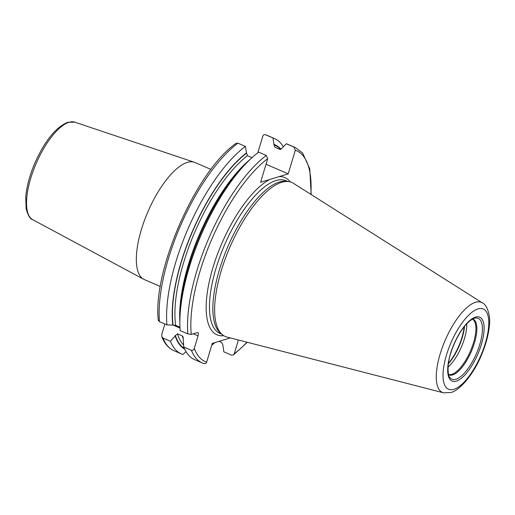 <?xml version="1.0" encoding="UTF-8"?>
<svg xmlns="http://www.w3.org/2000/svg" width="515" height="515" viewBox="0 0 515 515"><rect width="100%" height="100%" fill="white"/><g stroke="black" fill="none" stroke-linecap="round" stroke-linejoin="round"><path stroke-width="0.77" d="M288.574 181.589L286.198 181.286A83.218 30.932 -66.6 0 0 279.375 182.007A83.218 30.932 113.4 0 0 224.894 253.876A83.218 30.932 113.4 0 0 220.529 333.173L222.371 334.692A83.887 31.183 113.4 0 1 226.774 254.758A83.887 31.183 113.4 0 1 281.692 182.316A83.887 31.183 -66.6 0 1 288.574 181.589A83.887 31.183 -66.6 0 1 293.447 183.327L482.375 302.884A49.073 18.244 -66.6 0 0 475.493 302.292A49.073 18.244 113.4 0 0 441.967 348.449A49.073 18.244 113.4 0 0 443.492 392.81L450.805 392.52C459.097 390.924 473.253 374.984 481.158 355.775C485.523 345.61 488.22 335.973 489.25 326.87C491.188 314.646 486.302 304.14 482.375 302.884M222.371 334.692A83.887 31.183 113.4 0 0 226.98 337.055L443.492 392.81M266.01 164.246L288.226 173.851L260.609 182.252L267.691 158.652L266.332 155.466L258.672 152.157A117.304 43.608 -66.6 0 0 247.046 162.431A117.304 43.608 -66.6 0 0 179.967 317.562A117.304 43.608 -66.6 0 0 180.199 330.617L187.859 333.932L191.271 334.402L197.322 332.561A4.21 1.564 -66.6 0 1 197.837 332.568A4.21 1.564 -66.6 0 1 198.037 335.87L194.284 348.385C193.621 350.058 192.655 350.702 191.387 350.316L183.726 347.001L183.134 336.99L182.246 335.889L177.475 333.829L175.119 335.896A111.768 41.548 113.4 0 0 184.679 349.183M164.877 323.993L161.774 334.325L161.839 336.752L162.978 338.033A117.304 43.608 113.4 0 0 173.967 350.696C168.534 348.243 164.491 343.602 161.839 336.752M279.857 149.395L275.023 147.303L273.999 144.908L272.995 138.007L265.54 134.788A117.304 43.608 -66.6 0 1 267.073 135.361L265.54 134.788C264.247 134.389 263.332 134.859 262.805 136.198L257.822 152.794M158.768 320.349L159.457 321.65L166.911 324.875A117.304 43.608 -66.6 0 1 245.378 146.408L237.924 143.183L235.992 143.408C196.035 171.044 152.125 271.411 158.356 320.755M251.983 157.68L247.406 155.704L246.518 152.878A111.768 41.548 113.4 0 0 172.795 325.087L166.911 324.875M172.795 325.087L175.654 325.351L179.98 327.225M279.915 149.414A109.508 40.711 -66.6 0 0 279.787 149.363L281.847 148.301L286.289 143.756L293.949 147.071L295.307 150.251L288.226 173.851M246.975 342.205A114.897 42.713 -66.6 0 1 234.261 353.741L238.381 339.997M191.387 350.316A117.304 43.608 113.4 0 0 202.369 362.978L203.901 363.551C205.195 363.951 206.109 363.481 206.644 362.142L212.264 343.408L230.321 337.917M185.986 351.603L182.954 354.494A117.304 43.608 -66.6 0 1 181.415 353.921A117.304 43.608 -66.6 0 1 170.433 341.258L175.119 335.896M170.433 341.258L162.978 338.033M246.518 152.878L245.378 146.408M234.261 353.741L233.45 354.932L231.518 355.157L223.858 351.842L222.853 344.941L221.83 342.546L219.049 341.348M247.046 162.431L244.052 165.482A111.768 41.548 113.4 0 0 180.134 313.287L179.967 317.562M286.289 143.756A117.304 43.608 -66.6 0 1 287.821 144.329L295.481 147.644A117.304 43.608 -66.6 0 0 293.949 147.071M213.905 342.913L211.813 344.908M274.135 144.477A111.768 41.548 -66.6 0 1 281.048 149.318M272.995 138.007A117.304 43.608 -66.6 0 1 274.527 138.58A117.304 43.608 -66.6 0 1 283.25 146.653M214.955 342.591A117.304 43.608 -66.6 0 1 211.717 345.224M202.369 362.978L194.709 359.67A117.304 43.608 -66.6 0 1 183.726 347.001M32.696 219.667C30.198 219.139 28.01 215.482 26.123 208.684L25.75 196.891C26.703 186.23 29.844 174.727 35.168 162.386C45.082 140.498 55.961 127.134 67.8 122.287L74.842 122.19A53.122 19.75 113.4 0 0 69.004 122.313A53.122 19.75 113.4 0 0 33.507 170.066A53.122 19.75 113.4 0 0 32.696 219.667L143.73 279.278A63.783 23.709 113.4 0 1 144.702 219.731A63.783 23.709 113.4 0 1 187.318 162.399A63.783 23.709 -66.6 0 1 194.329 162.251A63.783 23.709 -66.6 0 1 195.03 162.521L210.95 169.403M143.73 279.278A63.783 23.709 113.4 0 0 144.4 279.606L160.326 286.488M466.777 323.793A30.095 11.188 -66.6 0 1 448.044 367.124M477.965 308.929A43.711 16.248 113.4 0 0 446.466 355.041A43.711 16.248 113.4 0 0 453.844 389.334A43.711 16.248 -66.6 0 0 485.342 343.222A43.711 16.248 -66.6 0 0 477.965 308.929M475.506 317.118A34.808 12.939 -66.6 0 1 481.383 344.426A34.808 12.939 -66.6 0 1 456.296 381.145A34.808 12.939 -66.6 0 1 450.425 353.837A34.808 12.939 -66.6 0 1 475.506 317.118M221.856 334.267L220.002 333.463A83.218 30.932 113.4 0 1 219.937 256.567A83.218 30.932 113.4 0 1 275.989 180.546A83.218 30.932 -66.6 0 1 286.05 180.701L287.911 181.505M269.693 179.49A85.625 31.827 113.4 0 0 212.573 268.862A85.625 31.827 113.4 0 0 223.774 335.703M172.976 325.029L180.025 328.081M193.254 333.797L198.037 335.87M267.691 158.652A114.897 42.713 113.4 0 0 191.271 334.402M279.143 176.619A85.625 31.827 -66.6 0 1 290.267 181.924M295.307 150.251A114.897 42.713 -66.6 0 1 310.899 194.367M194.284 348.385A114.897 42.713 113.4 0 0 206.644 362.142M266.332 155.466A117.304 43.608 113.4 0 0 187.859 333.932M275.023 147.303A109.508 40.711 -66.6 0 1 275.699 147.58L280.012 149.44M273.999 144.908A111.317 41.38 -66.6 0 1 280.63 149.466M246.389 153.309A111.317 41.38 113.4 0 0 173.059 325.01M175.28 335.349A111.317 41.38 113.4 0 0 184.338 348.449M247.406 155.704A109.508 40.711 113.4 0 0 175.654 325.351M177.475 333.829A109.508 40.711 113.4 0 0 183.507 344.896M250.116 159.412A109.508 40.711 113.4 0 0 179.87 321.869M182.246 335.889A109.508 40.711 113.4 0 0 183.173 338.567M237.924 143.183A117.304 43.608 113.4 0 0 159.457 321.65M474.566 318.199A33.14 12.321 -66.6 0 1 475.268 318.051A33.14 12.321 -66.6 0 1 479.484 345.398A33.14 12.321 -66.6 0 1 455.942 379.259A33.14 12.321 113.4 0 1 449.672 377.238C448.449 377.598 446.248 365.431 451.005 352.46C455.936 337.042 465.76 321.373 474.431 318.251L475.268 318.051M448.578 374.695A30.353 11.285 113.4 0 0 452.601 374.92A30.353 11.285 -66.6 0 0 473.221 346.704A30.353 11.285 -66.6 0 0 472.661 318.997M472.384 319.152A30.095 11.188 -66.6 0 1 471.978 347.226A30.095 11.188 -66.6 0 1 451.848 374.328A30.095 11.188 113.4 0 1 448.501 374.386M464.556 326.343A30.881 11.478 -66.6 0 1 448.378 363.757M464.202 326.787A30.926 11.497 -66.6 0 1 448.462 363.197M274.527 138.58L267.073 135.361M233.45 354.932L247.309 342.295M311.195 194.554L309.766 168.817L302.62 153.007L295.481 147.644M181.415 353.921L173.967 350.696M74.842 122.19L194.329 162.251"/></g></svg>
